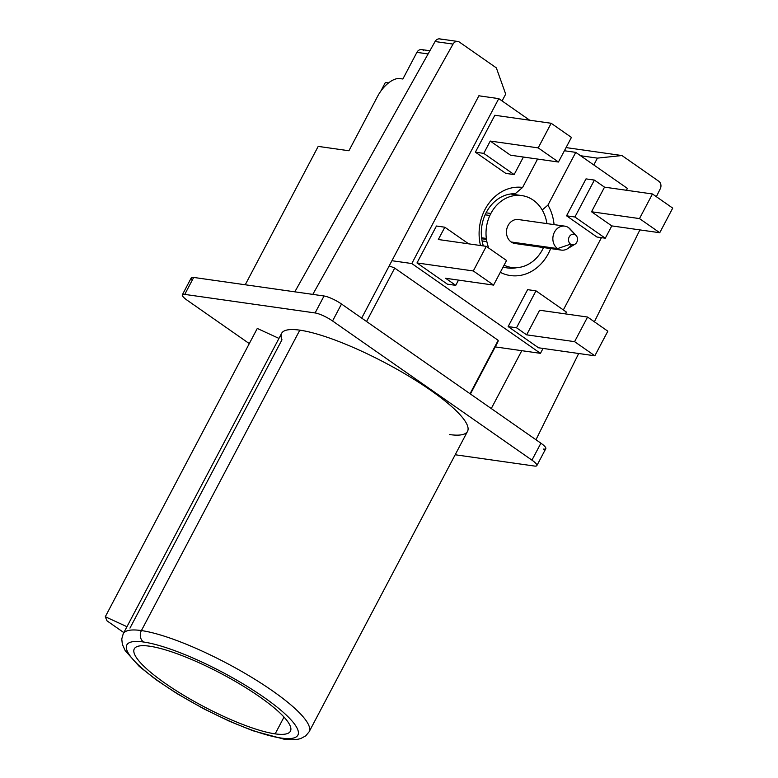 <?xml version="1.0" encoding="UTF-8"?>
<svg xmlns="http://www.w3.org/2000/svg" width="778" height="778" viewBox="0 0 778 778"><rect width="100%" height="100%" fill="white"/><g stroke="black" fill="none" stroke-linecap="round" stroke-linejoin="round"><path stroke-width="1.17" d="M385.363 82.487L380.763 91.221L385.363 82.487L388.533 82.935L385.363 82.487M564.4 150.747L575.749 152.362L627.408 188.422L626.426 190.27L627.408 188.422L575.749 152.362L547.936 205.11L542.188 209.982L547.936 205.11L575.749 152.362L564.4 150.747M478.888 95.801L498.766 98.631L529.701 120.22L498.766 98.631L478.888 95.801M515.201 193.732L522.612 187.43L537.579 159.062L522.612 187.43A44.482 37.441 98.1 0 0 480.493 245.527A44.482 37.441 98.1 0 1 522.612 187.43L515.201 193.732A37.363 31.451 -81.9 0 0 483.391 245.936M500.303 272.329A44.482 37.441 98.1 0 0 550.649 248.581A44.482 37.441 98.1 0 1 500.303 272.329M554.062 224.618A44.482 37.441 98.1 0 0 547.936 205.11A44.482 37.441 98.1 0 1 554.062 224.618M601.443 237.66L563.34 309.936L601.443 237.66M543.044 348.427L540.457 353.338L411.815 263.548L498.766 98.631L411.815 263.548L391.937 260.718L411.815 263.548L540.457 353.338L495.246 346.9L540.457 353.338L543.044 348.427M475.387 152.177L505.768 173.387L475.387 152.177L483.76 153.373L514.141 174.583L505.768 173.387L514.141 174.583L483.76 153.373L490.247 141.061L510.504 155.201L558.448 162.028L571.431 137.414L551.174 123.274L538.191 147.888L558.448 162.028L571.431 137.414L551.174 123.274L494.847 115.261L475.387 152.177L494.847 115.261L551.174 123.274L538.191 147.888L558.448 162.028L510.504 155.201L490.247 141.061L538.191 147.888L490.247 141.061L483.76 153.373L475.387 152.177M527.61 289.649L508.141 326.575L538.532 347.785L508.141 326.575L527.61 289.649L535.984 290.846L516.514 327.771L508.141 326.575L516.514 327.771L526.648 334.841L574.592 341.659L594.849 355.799L538.532 347.785L594.849 355.799L607.832 331.185L587.575 317.045L574.592 341.659L526.648 334.841L539.621 310.228L587.575 317.045L574.592 341.659L594.849 355.799L607.832 331.185L587.575 317.045L539.621 310.228L526.648 334.841L516.514 327.771L535.984 290.846L566.374 312.056L565.402 313.894L566.374 312.056L535.984 290.846L527.61 289.649M416.989 262.945L447.369 284.155L416.989 262.945L473.306 270.958L493.563 285.098L445.619 278.271L455.743 285.351L447.369 284.155L455.743 285.351L445.619 278.271L493.563 285.098L506.546 260.484L486.279 246.344L473.306 270.958L493.563 285.098L506.546 260.484L486.279 246.344L473.306 270.958L416.989 262.945L436.448 226.019L416.989 262.945M586.009 178.891L566.549 215.807L596.93 237.018L566.549 215.807L574.913 217.004L605.303 238.214L596.93 237.018L605.303 238.214L574.913 217.004L566.549 215.807L586.009 178.891L594.382 180.078L574.913 217.004L594.382 180.078L586.009 178.891M652.46 193.975L639.487 218.589L591.533 211.762L604.516 187.148L652.46 193.975L639.487 218.589L659.744 232.729L672.717 208.115L652.46 193.975L604.516 187.148L594.382 180.078L604.516 187.148L591.533 211.762L611.79 225.902L605.303 238.214L611.79 225.902L591.533 211.762L639.487 218.589L659.744 232.729L611.79 225.902L659.744 232.729L672.717 208.115L652.46 193.975M438.335 239.517L444.822 227.215L468.638 243.835L444.822 227.215L436.448 226.019L444.822 227.215L438.335 239.517L486.279 246.344L438.335 239.517M458.505 280.109L455.743 285.351L458.505 280.109M523.39 157.039L514.141 174.583L523.39 157.039M516.923 267.661A37.363 31.451 -81.9 0 1 503.142 266.932M470.418 393.999L497.716 342.223A90.209 19.071 27.8 0 0 498.202 340.336L470.048 393.736L498.202 340.336L394.709 268.099L366.545 321.499L394.709 268.099A90.209 19.071 27.8 0 0 389.214 265.862A90.209 19.071 27.8 0 1 394.709 268.099L498.202 340.336A90.209 19.071 27.8 0 1 496.432 343.701M574.913 244.253L567.395 248.804A12.098 10.182 -81.9 0 1 557.563 248.59A12.098 10.182 98.1 0 0 561.376 250.108L514.987 243.504A12.098 10.182 -81.9 0 1 511.175 241.987L557.563 248.59L570.575 244.156A5.339 4.493 98.1 0 0 574.913 244.253A5.339 4.493 98.1 0 0 576.158 235.549A5.339 4.493 98.1 0 0 575.448 234.927A5.339 4.493 -81.9 0 1 576.809 242.191A5.339 4.493 -81.9 0 1 570.575 244.156A5.339 4.493 -81.9 0 1 569.214 236.891A5.339 4.493 -81.9 0 1 575.448 234.927L568.592 227.662A12.098 10.182 98.1 0 0 564.789 226.145A12.098 10.182 98.1 0 0 553.547 234.324A12.098 10.182 98.1 0 0 557.563 248.59L511.175 241.987A12.098 10.182 -81.9 0 1 507.149 227.721A12.098 10.182 -81.9 0 1 518.401 219.542L564.789 226.145M486.338 238.447L481.601 237.776L486.338 238.447M561.376 250.108A12.098 10.182 98.1 0 0 571.431 244.603M571.383 230.619A12.098 10.182 98.1 0 0 568.592 227.662A12.098 10.182 -81.9 0 1 570.206 229.072L576.158 235.549M575.448 234.927A5.339 4.493 98.1 0 0 569.214 236.891A5.339 4.493 98.1 0 0 570.575 244.156L557.563 248.59A12.098 10.182 -81.9 0 1 554.471 232.116A12.098 10.182 -81.9 0 1 568.592 227.662L575.448 234.927M488.769 248.085A36.303 30.546 -81.9 0 1 490.86 213.493A36.303 30.546 -81.9 0 1 522.748 195.735A36.303 30.546 -81.9 0 1 546.915 223.597A36.303 30.546 98.1 0 0 521.805 195.589A36.303 30.546 98.1 0 0 490.86 213.493L486.094 212.812M542.519 249.553A36.303 30.546 98.1 0 0 543.501 247.56A36.303 30.546 -81.9 0 1 542.519 249.553A36.303 30.546 -81.9 0 1 504.066 265.191M482.088 240.947L486.853 241.627M281.14 738.05A96.676 20.432 -152.2 0 0 264.043 697.389A96.676 20.432 -152.2 0 0 143.56 642.015A96.676 20.432 -152.2 0 0 160.667 682.676A96.676 20.432 -152.2 0 0 281.14 738.05A96.676 20.432 -152.2 0 0 264.043 697.389A96.676 20.432 -152.2 0 0 143.56 642.015A8.402 7.08 -81.9 0 1 141.411 630.569A105.079 22.212 27.8 0 1 250.672 676.724A105.079 22.212 27.8 0 1 309.138 731.767A105.079 22.212 -152.2 0 0 250.672 676.724A105.079 22.212 -152.2 0 0 141.411 630.569A8.402 7.08 98.1 0 0 143.56 642.015A96.676 20.432 -152.2 0 0 160.667 682.676A96.676 20.432 -152.2 0 0 281.14 738.05A8.402 7.08 98.1 0 0 283.785 739.1A8.402 7.08 -81.9 0 1 281.14 738.05M275.159 733.868A88.264 18.662 27.8 0 1 165.16 683.308A88.264 18.662 27.8 0 1 149.541 646.187A88.264 18.662 27.8 0 1 259.551 696.748A88.264 18.662 27.8 0 1 275.159 733.868L284.009 717.083L275.159 733.868A88.264 18.662 -152.2 0 0 290.427 731.194A88.264 18.662 -152.2 0 0 241.326 684.961A88.264 18.662 -152.2 0 0 149.541 646.187A88.264 18.662 -152.2 0 0 134.273 648.862A88.264 18.662 -152.2 0 0 183.384 695.104A88.264 18.662 -152.2 0 0 275.159 733.868M129.975 628.089L281.976 339.791A105.079 22.212 27.8 0 1 299.802 330.154A105.079 22.212 27.8 0 0 281.626 333.344L123.235 633.759A105.079 22.212 27.8 0 1 141.411 630.569A105.079 22.212 -152.2 0 0 123.235 633.759L121.767 638.942L122.35 644.32L125.18 650.622L139.077 666.231L155.94 679.641L177.024 693.636L203.369 708.612L229.422 721.255L252.889 730.736L283.785 739.1C290.632 740.141 296.321 739.936 300.853 738.487L305.725 735.881L309.138 731.767L467.529 431.352A105.079 22.212 27.8 0 0 409.063 376.309A105.079 22.212 27.8 0 0 299.802 330.154L141.411 630.569L299.802 330.154A105.079 22.212 27.8 0 1 430.759 390.352A105.079 22.212 27.8 0 1 449.344 434.542M126.95 626.698L105.283 616.74L107.024 620.873L123.838 632.611L107.024 620.873L105.283 616.74L257.285 328.442L278.952 338.401L257.285 328.442L105.283 616.74L126.95 626.698M536.849 465.614A14.014 2.966 -152.2 0 1 534.428 466.041L455.188 454.76L534.428 466.041A14.014 2.966 -152.2 0 0 531.948 460.148L332.566 320.974A14.014 2.966 -152.2 0 0 315.1 312.951L184.756 294.395A14.014 2.966 -152.2 0 0 187.235 300.279L249.291 343.604L187.235 300.279A14.014 2.966 -152.2 0 1 182.334 294.813L191.271 277.853A14.014 2.966 27.8 0 1 193.693 277.435L184.756 294.395L315.1 312.951L324.047 295.99A14.014 2.966 27.8 0 1 341.503 304.013L540.895 443.188A14.014 2.966 27.8 0 1 545.796 448.663L536.849 465.614A14.014 2.966 -152.2 0 0 531.948 460.148L540.895 443.188L531.948 460.148L332.566 320.974L341.503 304.013L332.566 320.974A14.014 2.966 -152.2 0 0 315.1 312.951L324.047 295.99L312.805 294.385L193.693 277.435L184.756 294.395A14.014 2.966 -152.2 0 0 182.334 294.813M543.375 449.081A14.014 2.966 -152.2 0 0 540.895 443.188L341.503 304.013A14.014 2.966 -152.2 0 0 324.047 295.99L312.805 294.385L453.039 44.083A5.602 4.717 -81.9 0 1 459.506 42.158L496.345 67.88L505.69 94.109L502.082 100.945L505.69 94.109L496.345 67.88L459.506 42.158A5.602 4.717 98.1 0 0 457.746 41.458A5.602 4.717 98.1 0 0 453.039 44.083L435.067 41.526A5.602 4.717 -81.9 0 1 441.534 39.6M399.863 78.578A22.416 11.145 -55.1 0 0 377.651 96.248L348.914 150.757L318.202 146.39L245.235 284.767L318.202 146.39L348.914 150.757L377.651 96.248A22.416 11.145 124.9 0 1 399.863 78.578L402.858 79.006L416.901 52.35L428.104 53.945L416.901 52.35A5.602 4.717 -81.9 0 1 421.686 49.588L429.894 50.755M402.858 79.006L416.901 52.35A5.602 4.717 -81.9 0 1 423.446 50.288M479.015 95.548L361.682 318.095L479.015 95.548L479.501 95.888M658.781 181.255A5.602 4.717 -81.9 0 1 660.289 188.743L656.35 196.688L660.289 188.743A5.602 4.717 98.1 0 0 658.781 181.255L621.943 155.542L658.781 181.255M639.895 229.909L594.382 321.8L639.895 229.909M578.686 353.504L535.964 439.755L578.686 353.504M491.278 408.557L521.795 350.684L491.278 408.557M593.799 164.965L597.407 158.129L621.943 155.542L566.063 147.587L621.943 155.542L597.407 158.129L593.799 164.965M580.582 155.736L597.407 158.129L580.582 155.736M192.292 280.099A14.014 2.966 -152.2 0 1 193.693 277.435L294.823 291.828L435.067 41.526L453.039 44.083L312.805 294.385L294.823 291.828L435.067 41.526A5.602 4.717 -81.9 0 1 439.764 38.9L457.746 41.458M489.877 215.487L485.132 214.806M486.474 239.439L481.728 238.768M510.611 193.994L521.805 195.589"/></g></svg>
